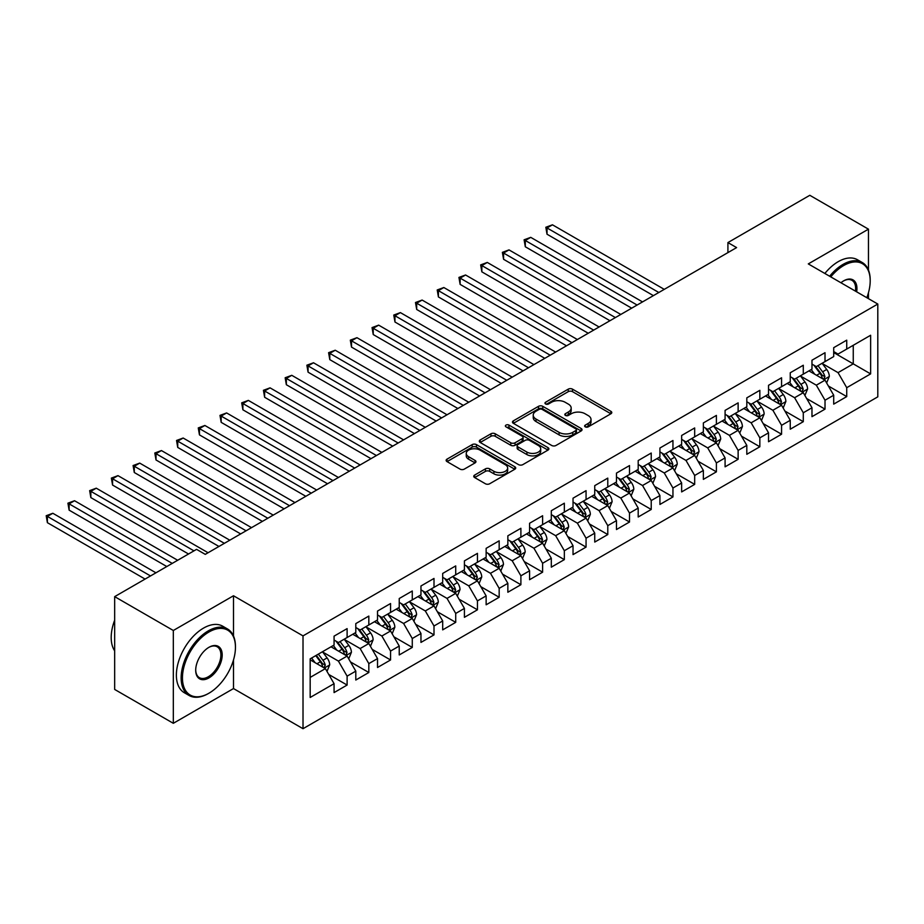 <?xml version="1.0" encoding="UTF-8"?>
<svg xmlns="http://www.w3.org/2000/svg" width="924" height="924" viewBox="0 0 924 924"><rect width="100%" height="100%" fill="white"/><g stroke="black" fill="none" stroke-linecap="round" stroke-linejoin="round"><path stroke-width="1.39" d="M585.25 426.853A2.114 1.224 0 0 0 588.241 426.853L610.891 413.779A3.015 1.744 0 0 0 611.78 412.543A3.015 1.744 0 0 0 610.891 411.319L572.51 389.154A3.015 1.744 0 0 0 568.248 389.154L545.587 402.24A2.114 1.224 0 0 0 544.975 403.095A2.114 1.224 0 0 0 545.587 403.961A2.114 1.224 0 0 0 548.579 403.961L551.513 402.263A9.644 5.567 0 0 1 565.153 402.263L568.352 404.111A9.644 5.567 0 0 1 571.182 408.05A9.644 5.567 0 0 1 568.352 411.988L565.419 413.686A2.114 1.224 0 0 0 564.807 414.541A2.114 1.224 0 0 0 565.419 415.407A2.114 1.224 0 0 0 568.41 415.407L571.344 413.709A9.644 5.567 0 0 1 584.984 413.709L588.184 415.557A9.644 5.567 0 0 1 591.014 419.496A9.644 5.567 0 0 1 588.184 423.435L585.25 425.132A2.114 1.224 0 0 0 584.638 425.999A2.114 1.224 0 0 0 585.25 426.853L585.25 425.132M474.636 475.086A3.015 1.744 0 0 0 473.758 476.31A3.015 1.744 0 0 0 474.636 477.546L485.412 483.76A3.015 1.744 0 0 0 489.674 483.76L514.83 469.23A3.015 1.744 0 0 0 515.719 468.006A3.015 1.744 0 0 0 514.83 466.77L476.449 444.617A3.015 1.744 0 0 0 472.187 444.617L447.031 459.136A3.015 1.744 0 0 0 446.142 460.371A3.015 1.744 0 0 0 447.031 461.607L460.037 469.115A3.015 1.744 0 0 0 464.298 469.115L475.063 462.901A3.015 1.744 0 0 0 475.952 461.665A3.015 1.744 0 0 0 475.063 460.429L468.618 456.71A8.062 4.655 0 0 1 466.25 453.418A8.062 4.655 0 0 1 471.24 449.11A8.062 4.655 0 0 1 480.03 450.127L505.289 464.714A8.062 4.655 0 0 1 507.657 468.006A8.062 4.655 0 0 1 502.679 472.303A8.062 4.655 0 0 1 493.89 471.298L489.674 468.861A3.015 1.744 0 0 0 485.412 468.861L474.636 475.086L474.636 477.546M233.495 636.001L233.495 595.761L173.319 630.491L114.668 596.638L196.569 549.353L205.255 554.365L736.601 247.597L727.916 242.585L727.916 252.622M233.495 595.761L303.014 635.885L877.8 304.042L877.8 396.846L303.014 728.701L303.014 635.885M868.456 270.051L868.456 229.164L808.292 263.906L877.8 304.042M868.456 229.164L809.805 195.299L727.916 242.585M551.72 445.472A3.015 1.744 0 0 0 555.982 445.472L581.15 430.954A3.015 1.744 0 0 0 582.028 429.718A3.015 1.744 0 0 0 581.15 428.482L542.769 406.329A3.015 1.744 0 0 0 538.507 406.329L513.34 420.859A3.015 1.744 0 0 0 512.462 422.083A3.015 1.744 0 0 0 513.34 423.319L551.72 445.472M506.826 427.315A2.114 1.224 0 0 1 508.974 427.616L508.974 425.098L547.99 447.632A3.015 1.744 0 0 1 548.879 448.856A3.015 1.744 0 0 1 547.99 450.092L522.834 464.622A3.015 1.744 0 0 1 518.56 464.622L480.18 442.457L480.18 439.997A3.015 1.744 0 0 0 479.302 441.233A3.015 1.744 0 0 0 480.18 442.457M480.18 439.997L490.956 433.783A3.015 1.744 0 0 1 495.218 433.783L510.787 442.769A3.015 1.744 0 0 0 515.049 442.769L522.187 438.646A3.015 1.744 0 0 0 523.076 437.41A3.015 1.744 0 0 0 522.187 436.186L505.982 426.83A2.114 1.224 0 0 1 505.37 425.964A2.114 1.224 0 0 1 506.675 424.844A2.114 1.224 0 0 1 508.974 425.098M833.702 352.575L853.256 363.86L853.256 345.299L870.627 335.262L846.731 349.064L846.731 340.159L833.702 347.678L833.702 356.583L825.016 361.607L825.016 352.702L811.977 360.221L811.977 369.126L803.291 374.151L803.291 365.246L790.251 372.765L790.251 381.67L781.565 386.682L781.565 377.777L768.537 385.308L768.537 394.213L759.84 399.226L759.84 390.321L746.811 397.851L746.811 406.756L738.126 411.769L738.126 402.864L725.086 410.395L725.086 419.3L716.4 424.312L716.4 415.407L703.36 422.938L703.36 431.831L694.675 436.856L694.675 427.951L681.646 435.47L681.646 444.375L672.949 449.399L672.949 440.494L659.921 448.013L659.921 456.918L651.224 461.942L651.224 453.037L638.195 460.556L638.195 469.461L629.51 474.474L629.51 465.569L616.47 473.1L616.47 482.005L607.784 487.017L607.784 478.112L594.744 485.643L594.744 494.548L586.059 499.561L586.059 490.656L573.03 498.186L573.03 507.091L564.333 512.104L564.333 503.199L551.305 510.729L551.305 519.623L542.619 524.647L542.619 515.742L529.579 523.261L529.579 532.166L520.893 537.191L520.893 528.285L507.853 535.804L507.853 544.71L499.168 549.734L499.168 540.829L486.139 548.348L486.139 557.253L477.442 562.266L477.442 553.361L464.414 560.891L464.414 569.796L455.717 574.809L455.717 565.904L442.688 573.434L442.688 582.339L434.003 587.352L434.003 578.447L420.963 585.978L420.963 594.883L412.277 599.895L412.277 590.99L399.237 598.521L399.237 607.426L390.552 612.439L390.552 603.534L377.523 611.053L377.523 619.958L368.826 624.982L368.826 616.077L355.798 623.596L355.798 632.501L347.112 637.525L347.112 628.62L334.072 636.139L334.072 645.044L310.175 658.847L310.175 697.47L334.072 683.679L325.387 668.63L310.175 659.84M870.627 335.262L870.627 373.897L846.731 387.687L838.045 372.638L822.302 363.548M828.378 386.001L846.731 396.592L846.731 387.687M846.731 396.592L833.702 404.123L833.702 395.218L825.016 400.231L816.319 385.181L800.577 376.091M806.652 398.544L825.016 409.136L825.016 400.231M825.016 409.136L811.977 416.666L811.977 407.761L803.291 412.774L794.605 397.724L778.851 388.634M784.938 411.076L803.291 421.679L803.291 412.774M803.291 421.679L790.251 429.21L790.251 420.304L781.565 425.317L772.88 410.268L757.126 401.178M763.212 423.619L781.565 434.222L781.565 425.317M781.565 434.222L768.537 441.741L768.537 432.836L759.84 437.861L751.154 422.811L735.4 413.709M741.487 436.163L759.84 446.766L759.84 437.861M759.84 446.766L746.811 454.285L746.811 445.38L738.126 450.404L729.429 435.354L713.686 426.253M719.761 448.706L738.126 459.309L738.126 450.404M738.126 459.309L725.086 466.828L725.086 457.923L716.4 462.936L707.703 447.886L691.961 438.796M698.047 461.249L716.4 471.841L716.4 462.936M716.4 471.841L703.36 479.371L703.36 470.466L694.675 475.479L685.989 460.429L670.235 451.339M676.322 473.793L694.675 484.384L694.675 475.479M694.675 484.384L681.646 491.914L681.646 483.009L672.949 488.022L664.264 472.973L648.509 463.883M654.596 486.336L672.949 496.927L672.949 488.022M672.949 496.927L659.921 504.458L659.921 495.553L651.224 500.565L642.538 485.516L626.795 476.426M632.871 498.868L651.224 509.471L651.224 500.565M651.224 509.471L638.195 517.001L638.195 508.096L629.51 513.109L620.812 498.059L605.07 488.969M611.145 511.411L629.51 522.014L629.51 513.109M629.51 522.014L616.47 529.533L616.47 520.628L607.784 525.652L599.099 510.602L583.344 501.501M589.431 523.954L607.784 534.557L607.784 525.652M607.784 534.557L594.744 542.076L594.744 533.171L586.059 538.195L577.373 523.146L561.619 514.044M567.706 536.498L586.059 547.1L586.059 538.195M586.059 547.1L573.03 554.619L573.03 545.714L564.333 550.727L555.647 535.677L539.893 526.588M545.98 549.041L564.333 559.632L564.333 550.727M564.333 559.632L551.305 567.163L551.305 558.258L542.619 563.27L533.922 548.221L518.179 539.131M524.255 561.584L542.619 572.175L542.619 563.27M542.619 572.175L529.579 579.706L529.579 570.801L520.893 575.814L512.196 560.764L496.454 551.674M502.541 574.127L520.893 584.719L520.893 575.814M520.893 584.719L507.853 592.249L507.853 583.344L499.168 588.357L490.482 573.307L474.728 564.217M480.815 586.659L499.168 597.262L499.168 588.357M499.168 597.262L486.139 604.793L486.139 595.888L477.442 600.9L468.757 585.851L453.003 576.761M459.089 599.202L477.442 609.805L477.442 600.9M477.442 609.805L464.414 617.324L464.414 608.419L455.717 613.444L447.031 598.394L431.289 589.293M437.364 611.746L455.717 622.349L455.717 613.444M455.717 622.349L442.688 629.868L442.688 620.963L434.003 625.987L425.306 610.937L409.563 601.836M415.638 624.289L434.003 634.892L434.003 625.987M434.003 634.892L420.963 642.411L420.963 633.506L412.277 638.519L403.592 623.469L387.837 614.379M393.924 636.832L412.277 647.424L412.277 638.519M412.277 647.424L399.237 654.954L399.237 646.049L390.552 651.062L381.866 636.012L366.112 626.922M372.199 649.376L390.552 659.967L390.552 651.062M390.552 659.967L377.523 667.498L377.523 658.593L368.826 663.605L360.141 648.556L344.386 639.466M350.473 661.919L368.826 672.51L368.826 663.605M368.826 672.51L355.798 680.041L355.798 671.136L347.112 676.149L338.415 661.099L322.672 652.009M328.748 674.451L347.112 685.054L347.112 676.149M347.112 685.054L334.072 692.584L334.072 683.679M334.072 640.032L338.415 642.538L347.112 637.525M310.175 677.408L325.387 668.63M355.798 627.488L360.141 629.995L368.826 624.982M338.415 661.099L347.112 656.086L331.035 646.8M355.798 671.136L347.112 656.086M377.523 614.945L381.866 617.451L390.552 612.439M360.141 648.556L368.826 643.543L352.76 634.257M377.523 658.593L368.826 643.543M399.237 602.402L403.592 604.908L412.277 599.895M381.866 636.012L390.552 631L374.474 621.713M399.237 646.049L390.552 631M420.963 589.859L425.306 592.365L434.003 587.352M403.592 623.469L412.277 618.456L396.2 609.182M420.963 633.506L412.277 618.456M442.688 577.315L447.031 579.833L455.717 574.809M425.306 610.937L434.003 605.913L417.925 596.638M442.688 620.963L434.003 605.913M464.414 564.783L468.757 567.29L477.442 562.266M447.031 598.394L455.717 593.37L439.651 584.095M464.414 608.419L455.717 593.37M486.139 552.24L490.482 554.747L499.168 549.734M468.757 585.851L477.442 580.838L461.365 571.552M486.139 595.888L477.442 580.838M507.853 539.697L512.196 542.203L520.893 537.191M490.482 573.307L499.168 568.295L483.09 559.008M507.853 583.344L499.168 568.295M529.579 527.154L533.922 529.66L542.619 524.647M512.196 560.764L520.893 555.751L504.816 546.465M529.579 570.801L520.893 555.751M551.305 514.61L555.647 517.117L564.333 512.104M533.922 548.221L542.619 543.208L526.541 533.922M551.305 558.258L542.619 543.208M573.03 502.067L577.373 504.573L586.059 499.561M555.647 535.677L564.333 530.665L548.267 521.39M573.03 545.714L564.333 530.665M594.744 489.524L599.099 492.042L607.784 487.017M577.373 523.146L586.059 518.121L569.981 508.847M594.744 533.171L586.059 518.121M616.47 476.992L620.812 479.498L629.51 474.474M599.099 510.602L607.784 505.578L591.707 496.303M616.47 520.628L607.784 505.578M638.195 464.449L642.538 466.955L651.224 461.942M620.812 498.059L629.51 493.046L613.432 483.76M638.195 508.096L629.51 493.046M659.921 451.905L664.264 454.412L672.949 449.399M642.538 485.516L651.224 480.503L635.158 471.217M659.921 495.553L651.224 480.503M681.646 439.362L685.989 441.868L694.675 436.856M664.264 472.973L672.949 467.96L656.872 458.674M681.646 483.009L672.949 467.96M703.36 426.819L707.703 429.325L716.4 424.312M685.989 460.429L694.675 455.417L678.597 446.13M703.36 470.466L694.675 455.417M725.086 414.275L729.429 416.782L738.126 411.769M707.703 447.886L716.4 442.873L700.323 433.599M725.086 457.923L716.4 442.873M746.811 401.732L751.154 404.25L759.84 399.226M729.429 435.354L738.126 430.33L722.048 421.055M746.811 445.38L738.126 430.33M768.537 389.2L772.88 391.707L781.565 386.682M751.154 422.811L759.84 417.787L743.774 408.512M768.537 432.836L759.84 417.787M790.251 376.657L794.605 379.163L803.291 374.151M772.88 410.268L781.565 405.255L765.488 395.969M790.251 420.304L781.565 405.255M811.977 364.114L816.319 366.62L825.016 361.607M794.605 397.724L803.291 392.712L787.213 383.425M811.977 407.761L803.291 392.712M833.702 351.57L838.045 354.077L846.731 349.064M816.319 385.181L825.016 380.168L808.939 370.882M833.702 395.218L825.016 380.168M114.668 596.638L114.668 689.443L173.319 723.307L233.495 688.565L303.014 728.701M173.319 630.491L173.319 723.307M868.456 298.648L868.456 292.735M838.045 372.638L853.256 363.86L870.627 373.897M233.495 688.565L233.495 659.967M586.093 427.154L588.184 425.952A9.644 5.567 0 0 0 591.014 422.014L591.014 419.496M571.182 408.05L571.182 410.556A9.644 5.567 0 0 1 568.352 414.495L566.262 415.708M610.891 411.319L610.891 413.779L572.51 391.661A3.015 1.744 0 0 0 568.248 391.661L546.431 404.262M581.104 430.977L542.769 408.835A3.015 1.744 0 0 0 538.507 408.835L513.386 423.342M575.814 430.584A2.114 1.224 0 0 0 576.437 429.718A2.114 1.224 0 0 0 575.814 428.852L542.122 409.401A2.114 1.224 0 0 0 539.142 409.401L536.047 411.192A9.644 5.567 0 0 0 533.229 415.13A9.644 5.567 0 0 0 536.047 419.069L559.078 432.363A9.644 5.567 0 0 0 572.73 432.363L575.814 430.584L575.814 433.09A2.114 1.224 0 0 0 576.437 432.224L576.437 429.718M533.229 415.13L533.229 417.636A9.644 5.567 0 0 0 536.047 421.575L536.047 419.069M575.814 433.09L572.73 434.869A9.644 5.567 0 0 1 559.078 434.869L536.047 421.575M480.226 442.481L490.956 436.29L490.956 433.783M523.076 437.41L523.076 439.916A3.015 1.744 0 0 1 522.187 441.152L515.049 445.276A3.015 1.744 0 0 1 510.787 445.276L495.218 436.29A3.015 1.744 0 0 0 490.956 436.29M508.974 427.616L547.955 450.115M526.934 452.09A8.062 4.655 0 0 0 535.724 453.107A8.062 4.655 0 0 0 540.702 448.798A8.062 4.655 0 0 0 538.346 445.507L529.44 440.367A3.015 1.744 0 0 0 525.178 440.367L518.029 444.49A3.015 1.744 0 0 0 517.151 445.726A3.015 1.744 0 0 0 518.029 446.95L526.934 452.09L526.934 454.596A8.062 4.655 0 0 0 535.724 455.613A8.062 4.655 0 0 0 540.702 451.305L540.702 448.798M517.151 445.726L517.151 448.232A3.015 1.744 0 0 0 518.029 449.457L518.029 446.95M526.934 454.596L518.029 449.457M507.657 468.006L507.657 470.512A8.062 4.655 0 0 1 502.679 474.821A8.062 4.655 0 0 1 493.89 473.804L489.674 471.379A3.015 1.744 0 0 0 485.412 471.379L474.682 477.569M466.25 453.418L466.25 455.925A8.062 4.655 0 0 0 468.618 459.216L468.618 456.71M475.063 460.429L475.063 462.901L468.618 459.216M514.795 469.253L476.449 447.124A3.015 1.744 0 0 0 472.187 447.124L447.066 461.63M826.622 382.952L829.313 376.38A8.143 4.701 -120 0 0 826.714 369.45L822.106 363.282M814.749 374.243L811.237 369.554M664.264 289.362L552.46 224.809L547.02 227.951L547.02 234.222L653.395 295.634M823.48 379.279L824.913 376.726A8.143 4.701 -120 0 0 822.591 371.829L817.971 365.673M815.338 366.054L821.043 373.666A4.146 2.391 60 0 1 821.794 374.925L824.913 376.726M813.905 365.223L819.981 373.331A8.143 4.701 60 0 1 822.314 378.228L822.476 378.701M547.02 234.222L545.83 227.258L658.835 292.504M545.83 227.258L552.46 224.809M804.896 395.495L807.588 388.923A8.143 4.701 -120 0 0 804.989 381.982L800.38 375.825M793.023 386.775L789.512 382.097M642.538 301.905L530.734 237.352L525.306 240.494L525.306 246.766L631.681 308.177M801.755 391.822L803.199 389.27A8.143 4.701 -120 0 0 800.865 384.372L796.245 378.205M793.612 378.597L799.318 386.197A4.146 2.391 60 0 1 800.069 387.456L803.199 389.27M792.18 377.766L798.255 385.874A8.143 4.701 60 0 1 800.588 390.771L800.75 391.245M525.306 246.766L524.104 239.801L637.11 305.036M524.104 239.801L530.734 237.352M783.171 408.038L785.862 401.466A8.143 4.701 -120 0 0 783.275 394.525L778.655 388.369M771.297 399.318L767.798 394.64M620.812 314.449L509.009 249.896L503.58 253.026L503.58 259.298L609.956 320.72M780.029 404.366L781.473 401.813A8.143 4.701 -120 0 0 779.14 396.916L774.531 390.748M771.898 391.141L777.592 398.741A4.146 2.391 60 0 1 778.343 400L781.473 401.813M770.466 390.309L776.53 398.417A8.143 4.701 60 0 1 778.863 403.314L779.036 403.788M503.58 259.298L502.379 252.344L615.384 317.579M502.379 252.344L509.009 249.896M866.827 297.701A37.48 21.645 120 0 0 870.2 280.838A37.48 21.645 120 0 0 843.693 265.535A37.48 21.645 120 0 0 830.768 276.888M829.636 276.23A38.404 22.176 -60 0 1 843.046 264.403A38.404 22.176 -60 0 1 862.242 262.508A38.404 22.176 -60 0 1 870.2 280.088A38.404 22.176 -60 0 1 870.2 280.469M840.944 282.756A18.734 10.822 -60 0 1 843.693 280.838L843.693 280.838A18.734 10.822 -60 0 1 856.652 291.834M855.451 291.129A17.822 10.291 120 0 0 851.951 280.33A17.822 10.291 120 0 0 843.369 281.035M824.855 273.469A38.404 22.176 -60 0 1 838.264 261.642A38.404 22.176 -60 0 1 857.46 259.748L862.242 262.508M208.293 693.577L208.951 693.208A37.48 21.645 120 0 0 235.447 647.308A37.48 21.645 120 0 0 208.951 632.004A37.48 21.645 120 0 0 182.444 677.904A37.48 21.645 120 0 0 208.951 693.208L208.293 693.577A38.404 22.176 -60 0 1 189.097 695.483A38.404 22.176 -60 0 1 183.206 664.714A38.404 22.176 -60 0 1 208.293 630.873A38.404 22.176 -60 0 1 227.5 628.967A38.404 22.176 -60 0 1 235.447 646.546A38.404 22.176 -60 0 1 235.447 646.927M208.951 647.308L208.951 647.308A18.734 10.822 -60 0 1 222.199 654.954A18.734 10.822 -60 0 1 208.951 677.904A18.734 10.822 -60 0 1 195.703 670.258A18.734 10.822 -60 0 1 208.951 647.308L208.951 647.308M195.703 669.865A17.822 10.291 120 0 0 199.388 677.662A17.822 10.291 120 0 0 208.293 676.772A17.822 10.291 120 0 0 219.935 661.076A17.822 10.291 120 0 0 217.209 646.8A17.822 10.291 120 0 0 208.616 647.493M114.668 650.866A38.404 22.176 -60 0 1 114.668 620.166M189.097 695.483L184.315 692.723A38.404 22.176 -60 0 1 178.436 661.954A38.404 22.176 -60 0 1 203.523 628.112A38.404 22.176 -60 0 1 222.719 626.206L227.5 628.967M761.457 420.57L764.148 413.998A8.143 4.701 -120 0 0 761.549 407.068L756.929 400.912M749.583 411.861L746.072 407.184M599.099 326.992L487.283 262.439L481.854 265.569L481.854 271.841L588.23 333.264M758.315 416.909L759.747 414.345A8.143 4.701 -120 0 0 757.414 409.459L752.806 403.291M750.173 403.673L755.867 411.284A4.146 2.391 60 0 1 756.629 412.543L759.747 414.345M748.74 402.852L754.816 410.961A8.143 4.701 60 0 1 757.137 415.858L757.31 416.331M481.854 271.841L480.665 264.888L593.658 330.122M480.665 264.888L487.283 262.439M739.731 433.113L742.422 426.542A8.143 4.701 -120 0 0 739.824 419.612L735.204 413.455M727.858 424.405L724.347 419.727M577.373 339.535L465.557 274.982L460.129 278.112L460.129 284.384L566.504 345.807M736.59 429.452L738.022 426.888A8.143 4.701 -120 0 0 735.7 421.991L731.08 415.835M728.447 416.216L734.153 423.827A4.146 2.391 60 0 1 734.903 425.086L738.022 426.888M727.015 415.396L733.09 423.504A8.143 4.701 60 0 1 735.423 428.401L735.585 428.863M460.129 284.384L458.939 277.419L571.944 342.665M458.939 277.419L465.557 274.982M718.006 445.657L720.697 439.085A8.143 4.701 -120 0 0 718.098 432.155L713.49 425.999M706.132 436.948L702.621 432.259M555.647 352.067L443.843 287.526L438.403 290.656L438.403 296.927L544.79 358.339M714.864 441.984L716.308 439.431A8.143 4.701 -120 0 0 713.975 434.534L709.355 428.378M706.721 428.759L712.427 436.371A4.146 2.391 60 0 1 713.178 437.63L716.308 439.431M705.289 427.939L711.365 436.047A8.143 4.701 60 0 1 713.698 440.933L713.859 441.406M438.403 296.927L437.214 289.963L550.219 355.209M437.214 289.963L443.843 287.526M696.28 458.2L698.971 451.628A8.143 4.701 -120 0 0 696.373 444.698L691.764 438.53M684.407 449.491L680.896 444.802M533.922 364.61L422.118 300.057L416.689 303.199L416.689 309.471L523.065 370.882M693.139 454.527L694.582 451.975A8.143 4.701 -120 0 0 692.249 447.077L687.641 440.921M684.996 441.302L690.702 448.914A4.146 2.391 60 0 1 691.452 450.173L694.582 451.975M683.564 440.471L689.639 448.579A8.143 4.701 60 0 1 691.972 453.476L692.134 453.95M416.689 309.471L415.488 302.506L528.493 367.752M415.488 302.506L422.118 300.057M674.555 470.743L677.257 464.171A8.143 4.701 -120 0 0 674.659 457.241L670.039 451.074M662.681 462.035L659.182 457.345M512.196 377.154L400.392 312.601L394.964 315.742L394.964 322.014L501.339 383.425M671.413 467.07L672.857 464.518A8.143 4.701 -120 0 0 670.524 459.621L665.915 453.465M663.282 453.846L668.976 461.457A4.146 2.391 60 0 1 669.727 462.716L672.857 464.518M661.85 453.014L667.925 461.122A8.143 4.701 60 0 1 670.246 466.019L670.42 466.493M394.964 322.014L393.763 315.049L506.768 380.295M393.763 315.049L400.392 312.601M652.841 483.287L655.532 476.715A8.143 4.701 -120 0 0 652.933 469.773L648.313 463.617M640.967 474.566L637.456 469.889M490.482 389.697L378.667 325.144L373.238 328.286L373.238 334.557L479.614 395.969M649.699 479.614L651.131 477.061A8.143 4.701 -120 0 0 648.81 472.164L644.19 465.996M641.556 466.389L647.25 473.989A4.146 2.391 60 0 1 648.013 475.248L651.131 477.061M640.124 465.557L646.199 473.666A8.143 4.701 60 0 1 648.533 478.563L648.694 479.036M373.238 334.557L372.049 327.593L485.042 392.827M372.049 327.593L378.667 325.144M631.115 495.83L633.806 489.258A8.143 4.701 -120 0 0 631.207 482.316L626.599 476.16M619.242 487.11L615.731 482.432M468.757 402.24L356.953 337.687L351.513 340.817L351.513 347.089L457.888 408.512M627.974 492.157L629.406 489.604A8.143 4.701 -120 0 0 627.084 484.707L622.464 478.54M619.831 478.932L625.536 486.532A4.146 2.391 60 0 1 626.287 487.791L629.406 489.604M618.399 478.101L624.474 486.209A8.143 4.701 60 0 1 626.807 491.106L626.969 491.58M351.513 347.089L350.323 340.136L463.328 405.37M350.323 340.136L356.953 337.687M609.39 508.362L612.081 501.79A8.143 4.701 -120 0 0 609.482 494.86L604.874 488.704M597.516 499.653L594.005 494.975M447.031 414.784L335.227 350.231L329.799 353.361L329.799 359.632L436.174 421.055M606.248 504.7L607.692 502.136A8.143 4.701 -120 0 0 605.359 497.251L600.739 491.083M598.105 491.464L603.811 499.076A4.146 2.391 60 0 1 604.562 500.334L607.692 502.136M596.673 490.644L602.748 498.752A8.143 4.701 60 0 1 605.081 503.649L605.243 504.123M329.799 359.632L328.598 352.679L441.603 417.914M328.598 352.679L335.227 350.231M587.664 520.905L590.355 514.333A8.143 4.701 -120 0 0 587.768 507.403L583.148 501.247M575.791 512.196L572.291 507.519M425.306 427.327L313.502 362.774L308.073 365.904L308.073 372.176L414.449 433.599M584.522 517.244L585.966 514.68A8.143 4.701 -120 0 0 583.633 509.782L579.025 503.626M576.391 504.007L582.085 511.619A4.146 2.391 60 0 1 582.836 512.878L585.966 514.68M574.959 503.187L581.023 511.295A8.143 4.701 60 0 1 583.356 516.193L583.518 516.655M308.073 372.176L306.872 365.211L419.877 430.457M306.872 365.211L313.502 362.774M565.95 533.448L568.641 526.876A8.143 4.701 -120 0 0 566.042 519.946L561.422 513.79M554.077 524.74L550.565 520.05M403.592 439.859L291.776 375.317L286.348 378.447L286.348 384.719L392.723 446.13M562.808 529.775L564.241 527.223A8.143 4.701 -120 0 0 561.908 522.326L557.299 516.169M554.666 516.551L560.36 524.162A4.146 2.391 60 0 1 561.122 525.421L564.241 527.223M553.233 515.731L559.309 523.839A8.143 4.701 60 0 1 561.63 528.724L561.804 529.198M286.348 384.719L285.158 377.754L398.152 443M285.158 377.754L291.776 375.317M544.224 545.992L546.916 539.42A8.143 4.701 -120 0 0 544.317 532.49L539.697 526.322M532.351 537.283L528.84 532.594M381.866 452.402L270.051 387.849L264.622 390.991L264.622 397.262L370.998 458.674M541.083 542.319L542.515 539.766A8.143 4.701 -120 0 0 540.193 534.869L535.573 528.713M532.94 529.094L538.634 536.705A4.146 2.391 60 0 1 539.397 537.964L542.515 539.766M531.508 528.262L537.583 536.37A8.143 4.701 60 0 1 539.916 541.268L540.078 541.741M264.622 397.262L263.432 390.298L376.438 455.544M263.432 390.298L270.051 387.849M522.499 558.535L525.19 551.963A8.143 4.701 -120 0 0 522.591 545.033L517.983 538.865M510.626 549.826L507.114 545.137M360.141 464.945L248.337 400.392L242.897 403.534L242.897 409.806L349.284 471.217M519.357 554.862L520.801 552.309A8.143 4.701 -120 0 0 518.468 547.412L513.848 541.256M511.215 541.637L516.92 549.249A4.146 2.391 60 0 1 517.671 550.508L520.801 552.309M509.782 540.806L515.858 548.914A8.143 4.701 60 0 1 518.191 553.811L518.352 554.284M242.897 409.806L241.707 402.841L354.712 468.087M241.707 402.841L248.337 400.392M500.773 571.078L503.464 564.506A8.143 4.701 -120 0 0 500.866 557.565L496.257 551.409M488.9 562.358L485.389 557.68M338.415 477.489L226.611 412.936L221.183 416.077L221.183 422.349L327.558 483.76M497.632 567.405L499.076 564.853A8.143 4.701 -120 0 0 496.742 559.956L492.134 553.788M489.489 554.181L495.195 561.78A4.146 2.391 60 0 1 495.945 563.039L499.076 564.853M488.057 553.349L494.132 561.457A8.143 4.701 60 0 1 496.465 566.354L496.627 566.828M221.183 422.349L219.981 415.384L332.987 480.619M219.981 415.384L226.611 412.936M479.048 583.622L481.751 577.05A8.143 4.701 -120 0 0 479.152 570.108L474.532 563.952M467.174 574.901L463.675 570.223M316.689 490.032L204.885 425.479L199.457 428.609L199.457 434.881L305.832 496.303M475.906 579.949L477.35 577.396A8.143 4.701 -120 0 0 475.017 572.499L470.408 566.331M467.775 566.724L473.469 574.324A4.146 2.391 60 0 1 474.22 575.583L477.35 577.396M466.343 565.892L472.418 574A8.143 4.701 60 0 1 474.74 578.898L474.913 579.371M199.457 434.881L198.256 427.928L311.261 493.162M198.256 427.928L204.885 425.479M457.334 596.153L460.025 589.581A8.143 4.701 -120 0 0 457.426 582.651L452.806 576.495M445.46 587.445L441.949 582.767M294.975 502.575L183.16 438.022L177.731 441.152L177.731 447.424L284.107 508.847M454.192 592.492L455.624 589.928A8.143 4.701 -120 0 0 453.291 585.042L448.683 578.874M446.049 579.256L451.744 586.867A4.146 2.391 60 0 1 452.506 588.126L455.624 589.928M444.617 578.436L450.693 586.544A8.143 4.701 60 0 1 453.026 591.441L453.187 591.914M177.731 447.424L176.542 440.471L289.535 505.705M176.542 440.471L183.16 438.022M435.608 608.697L438.299 602.125A8.143 4.701 -120 0 0 435.701 595.195L431.092 589.038M423.735 599.988L420.224 595.31M273.25 515.118L161.446 450.566L156.006 453.696L156.006 459.967L262.381 521.39M432.467 605.035L433.899 602.471A8.143 4.701 -120 0 0 431.577 597.574L426.957 591.418M424.324 591.799L430.03 599.41A4.146 2.391 60 0 1 430.78 600.669L433.899 602.471M422.892 590.979L428.967 599.087A8.143 4.701 60 0 1 431.3 603.984L431.462 604.446M156.006 459.967L154.816 453.003L267.821 518.249M154.816 453.003L161.446 450.566M413.883 621.24L416.574 614.668A8.143 4.701 -120 0 0 413.975 607.738L409.367 601.582M402.009 612.531L398.498 607.842M251.524 527.65L139.72 463.109L134.292 466.239L134.292 472.511L240.667 533.922M410.741 617.567L412.185 615.014A8.143 4.701 -120 0 0 409.852 610.117L405.232 603.961M402.598 604.342L408.304 611.954A4.146 2.391 60 0 1 409.055 613.213L412.185 615.014M401.166 603.522L407.241 611.63A8.143 4.701 60 0 1 409.575 616.516L409.736 616.989M134.292 472.511L133.091 465.546L246.096 530.792M133.091 465.546L139.72 463.109M392.157 633.783L394.848 627.211A8.143 4.701 -120 0 0 392.261 620.281L387.641 614.114M380.284 625.074L376.784 620.385M229.799 540.193L117.995 475.641L112.566 478.782L112.566 485.054L218.942 546.465M389.016 630.11L390.459 627.558A8.143 4.701 -120 0 0 388.126 622.661L383.518 616.504M380.884 616.886L386.579 624.497A4.146 2.391 60 0 1 387.329 625.756L390.459 627.558M379.452 616.054L385.516 624.162A8.143 4.701 60 0 1 387.849 629.059L388.011 629.533M112.566 485.054L111.365 478.089L224.37 543.335M111.365 478.089L117.995 475.641M370.443 646.326L373.134 639.755A8.143 4.701 -120 0 0 370.536 632.824L365.916 626.657M358.558 637.618L355.059 632.928M208.073 552.737L96.269 488.184L90.841 491.325L90.841 497.597L188.531 553.996M367.302 642.654L368.734 640.101A8.143 4.701 -120 0 0 366.401 635.204L361.792 629.048M359.159 629.429L364.853 637.04A4.146 2.391 60 0 1 365.604 638.299L368.734 640.101M357.727 628.597L363.802 636.705A8.143 4.701 60 0 1 366.123 641.602L366.297 642.076M90.841 497.597L89.651 490.632L193.959 550.854M89.651 490.632L96.269 488.184M348.718 658.87L351.409 652.298A8.143 4.701 -120 0 0 348.81 645.356L344.19 639.2M336.844 650.161L333.333 645.472M177.662 560.267L74.544 500.727L69.115 503.869L69.115 510.14L166.805 566.539M345.576 655.197L347.008 652.644A8.143 4.701 -120 0 0 344.687 647.747L340.067 641.579M337.433 641.972L343.127 649.572A4.146 2.391 60 0 1 343.89 650.842L347.008 652.644M336.001 641.141L342.076 649.249A8.143 4.701 60 0 1 344.409 654.146L344.571 654.619M69.115 510.14L67.926 503.176L172.234 563.397M67.926 503.176L74.544 500.727M326.992 671.413L329.683 664.841A8.143 4.701 -120 0 0 327.084 657.9L322.476 651.743M315.119 662.693L311.607 658.015M155.948 572.811L52.83 513.27L47.39 516.401L47.39 522.672L145.08 579.071M323.85 667.74L325.294 665.188A8.143 4.701 -120 0 0 322.961 660.29L318.341 654.123M316.308 655.301L321.413 662.115A4.146 2.391 60 0 1 322.164 663.374L325.294 665.188M315.742 655.636L320.351 661.792A8.143 4.701 60 0 1 322.684 666.689L322.846 667.163M47.39 522.672L46.2 515.719L150.508 575.941M46.2 515.719L52.83 513.27M588.184 425.952L588.184 423.435M565.419 415.407L565.419 413.686M568.352 414.495L568.352 411.988M545.587 403.961L545.587 402.24M568.248 391.661L568.248 389.154M572.51 391.661L572.51 389.154M513.34 423.319L513.34 420.859M538.507 408.835L538.507 406.329M542.769 408.835L542.769 406.329M581.15 430.954L581.15 428.482M559.078 434.869L559.078 432.363M572.73 434.869L572.73 432.363M495.218 436.29L495.218 433.783M510.787 445.276L510.787 442.769M515.049 445.276L515.049 442.769M522.187 441.152L522.187 438.646M547.99 450.092L547.99 447.632M485.412 471.379L485.412 468.861M489.674 471.379L489.674 468.861M493.89 473.804L493.89 471.298M447.031 461.607L447.031 459.136M472.187 447.124L472.187 444.617M476.449 447.124L476.449 444.617M514.83 469.23L514.83 466.77M823.989 379.579L829.255 376.53M822.591 371.829L826.714 369.45M816.585 375.294L819.981 373.331M802.275 392.123L807.541 389.073M800.865 384.372L804.989 381.982M794.859 387.837L798.255 385.874M780.549 404.654L785.816 401.617M779.14 396.916L783.275 394.525M773.134 400.381L776.53 398.417M758.823 417.198L764.09 414.16M757.414 409.459L761.549 407.068M751.408 412.924L754.816 410.961M737.098 429.741L742.365 426.703M735.7 421.991L739.824 419.612M729.683 425.467L733.09 423.504M715.372 442.284L720.651 439.247M713.975 434.534L718.098 432.155M707.969 438.011L711.365 436.047M693.658 454.827L698.925 451.79M692.249 447.077L696.373 444.698M686.243 450.542L689.639 448.579M671.933 467.371L677.2 464.322M670.524 459.621L674.659 457.241M664.518 463.086L667.925 461.122M650.207 479.914L655.474 476.865M648.81 472.164L652.933 469.773M642.792 475.629L646.199 473.666M628.482 492.446L633.749 489.408M627.084 484.707L631.207 482.316M621.078 488.172L624.474 486.209M606.768 504.989L612.034 501.951M605.359 497.251L609.482 494.86M599.353 500.716L602.748 498.752M585.042 517.532L590.309 514.495M583.633 509.782L587.768 507.403M577.627 513.259L581.023 511.295M563.317 530.076L568.583 527.038M561.908 522.326L566.042 519.946M555.902 525.802L559.309 523.839M541.591 542.619L546.858 539.581M540.193 534.869L544.317 532.49M534.176 538.334L537.583 536.37M519.865 555.162L525.132 552.113M518.468 547.412L522.591 545.033M512.462 550.877L515.858 548.914M498.151 567.706L503.418 564.656M496.742 559.956L500.866 557.565M490.736 563.421L494.132 561.457M476.426 580.237L481.693 577.2M475.017 572.499L479.152 570.108M469.011 575.964L472.418 574M454.7 592.781L459.967 589.743M453.291 585.042L457.426 582.651M447.285 588.507L450.693 586.544M432.975 605.324L438.242 602.286M431.577 597.574L435.701 595.195M425.571 601.05L428.967 599.087M411.261 617.867L416.528 614.83M409.852 610.117L413.975 607.738M403.846 613.594L407.241 611.63M389.535 630.411L394.802 627.373M388.126 622.661L392.261 620.281M382.12 626.125L385.516 624.162M367.81 642.954L373.077 639.905M366.401 635.204L370.536 632.824M360.395 638.669L363.802 636.705M346.084 655.497L351.351 652.448M344.687 647.747L348.81 645.356M338.669 651.212L342.076 649.249M324.359 668.029L329.625 664.991M322.961 660.29L327.084 657.9M316.955 663.755L320.351 661.792M870.2 280.838L870.2 280.088M235.447 647.308L235.447 646.546"/></g></svg>
